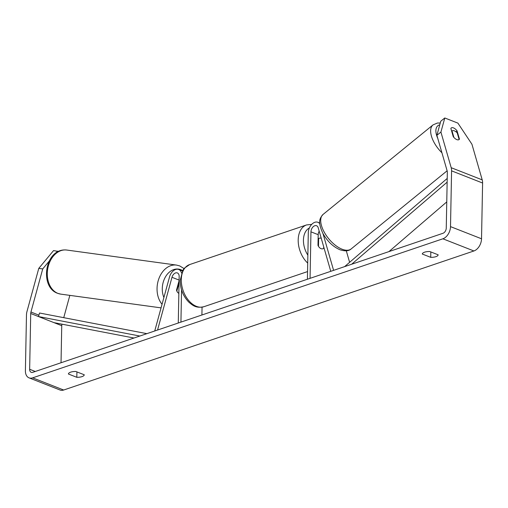 <?xml version="1.0" encoding="UTF-8"?>
<svg xmlns="http://www.w3.org/2000/svg" width="508" height="508" viewBox="0 0 508 508"><rect width="100%" height="100%" fill="white"/><g stroke="black" fill="none" stroke-linecap="round" stroke-linejoin="round"><path stroke-width="0.76" d="M319.799 223.78A8.896 5.899 -68.6 0 0 317.919 222.294A8.896 5.899 -68.6 0 0 308.293 232.734L307.404 279.235M330.772 271.316L318.199 227.736A5.188 3.442 -68.6 0 0 316.567 225.743A5.188 3.442 -68.6 0 0 310.953 231.839L310.058 278.34M333.597 270.358L322.98 233.553M319.183 231.159A5.188 3.442 -68.6 0 0 318.192 234.677L317.983 245.37A5.563 3.639 71.3 0 0 322.929 248.749A5.563 3.639 71.3 0 0 324.041 247.987M349.618 262.319L346.297 250.819M324.002 247.866L323.666 247.987M453.898 137.439L452.025 130.943A5.563 2.75 -129.2 0 1 452.063 130.912A5.563 2.75 -129.2 0 1 454.304 130.823A5.563 2.75 -129.2 0 1 457.232 132.937L459.13 139.503A5.563 2.75 -129.2 0 1 459.086 139.535A5.563 2.75 -129.2 0 1 457.359 139.783M438.163 254.819A7.417 2.711 1.1 0 1 435.921 256.661A7.417 2.711 1.1 0 1 430.72 257.34L422.3 254.038A7.417 2.711 1.1 0 1 429.743 251.517L438.163 254.819M459.067 139.554A5.563 2.724 -128.8 0 1 453.238 136.646L450.869 128.429A5.563 2.724 -128.8 0 1 451.25 127.953A5.563 2.724 -128.8 0 1 453.466 127.883A5.563 2.724 -128.8 0 1 457.073 130.861L459.442 139.078A5.563 2.724 -128.8 0 1 459.124 139.503M82.017 376.619A7.417 2.711 -178.9 0 0 84.258 374.783L75.838 371.481A7.417 2.711 -178.9 0 0 68.396 374.002L76.816 377.304A7.417 2.711 -178.9 0 0 82.017 376.619M49.193 261.137L42.729 268.916L30.944 312.026A4.451 2.946 -68.6 0 0 30.721 313.512L29.648 369.272A4.451 2.946 -68.6 0 0 31.217 372.332A4.451 2.946 -68.6 0 0 32.76 372.332L442.989 233.28A4.451 2.946 -68.6 0 0 446.259 228.054L447.332 172.295A4.451 2.946 -68.6 0 0 447.167 170.942L436.886 135.312L440.76 121.215L444.792 117.977L457.905 123.12L471.938 144.24L482.213 179.87A10.382 6.877 -68.6 0 1 482.6 183.026L481.527 238.785A10.382 6.877 -68.6 0 1 473.907 250.971L63.671 390.023A10.382 6.877 -68.6 0 1 60.065 390.023L29.051 377.857A10.382 6.877 -68.6 0 0 32.652 377.85L442.887 238.798A10.382 6.877 -68.6 0 0 450.507 226.619L451.58 170.853A10.382 6.877 -68.6 0 0 451.193 167.704L440.919 132.067L436.886 135.312M444.792 117.977L440.919 132.067M42.729 268.916L38.773 268.383L26.981 311.493A10.382 6.877 -68.6 0 0 26.473 314.954L25.4 370.713A10.382 6.877 -68.6 0 0 29.051 377.857M61.97 324.174L61.963 324.199A4.451 2.946 -68.6 0 0 61.741 325.679L61.03 362.75M69.844 295.37L63.748 317.671M38.773 268.383L53.556 250.59L58.388 251.466M57.512 251.123L56.102 252.825M76.918 371.9L76.816 377.304M455.949 131.769L457.073 130.861M459.086 139.363L459.442 139.078M430.822 251.943L430.72 257.34M176.816 291.033L176.835 291.04A5.563 4.083 -82.2 0 0 178.848 293.326A5.563 4.108 -82.3 0 1 176.511 290.062L179.089 280.626M157.563 330.029L171.983 277.298A5.188 3.442 111.4 0 1 177.343 272.936A5.188 3.442 111.4 0 1 179.165 276.504L178.276 323.005M154.737 330.987L169.513 276.968A8.896 5.899 111.4 0 1 178.695 269.481A8.896 5.899 111.4 0 1 181.527 273.018M202.057 307.169L201.905 314.998M181.553 289.903L180.931 322.104M323.685 246.767L323.659 248.355A5.563 3.639 -108.7 0 1 322.929 248.749A5.563 3.639 -108.7 0 1 318.484 246.329L318.637 238.614L318.11 238.792M318.637 238.614A5.563 3.639 -108.7 0 1 319.361 238.214A5.563 3.639 -108.7 0 1 321.246 238.309M178.435 283.019L179.006 283.102A5.563 4.083 -82.2 0 1 179.045 283.077M179.006 283.102L176.835 291.04M139.833 336.036L38.475 316.554L53.988 322.637L133.991 338.017M38.475 316.554L39.541 313.017L146.869 333.654M446.761 201.905L388.944 251.6M447.142 182.162L351.65 264.243M447.211 178.441L344.608 266.624M310.953 231.839L318.192 234.677M323.094 214.408C319.303 218.707 317.811 222.123 322.878 233.369C327.279 241.249 332.994 246.729 340.043 249.79C345.167 251.397 348.882 251.098 351.187 248.907A22.244 11.005 -129.2 0 1 342.214 249.263A22.244 11.005 -129.2 0 1 324.25 232.169A22.244 11.005 -129.2 0 1 323.094 214.408L433.038 124.892A22.244 11.005 50.8 0 0 441.928 152.794M437.782 138.411A18.536 9.169 -129.2 0 1 439.776 124.797M442.887 238.798L473.907 250.971M32.652 377.85L63.671 390.023M451.193 167.704L482.213 179.87M29.648 369.272L35.274 371.481M30.721 313.512L61.741 325.679M30.944 312.026L38.9 315.151M450.507 226.619L481.527 238.785M451.58 170.853L482.6 183.026M171.983 277.298L179.102 280.092M189.662 264.566A22.244 14.541 71.3 0 0 181.292 279.546A22.244 14.541 71.3 0 0 203.943 306.699C195.999 308.445 192.875 305.499 188.912 302.241C183.178 296.304 180.264 289.052 180.169 280.492L182.874 270.218L184.341 268.199L189.662 264.566L306.565 224.936L311.715 224.384M307.715 263.093A22.244 14.541 -108.7 0 1 298.196 239.922A22.244 14.541 -108.7 0 1 306.565 224.936M309.359 227.99A18.536 12.122 71.3 0 0 303.441 240.036A18.536 12.122 71.3 0 0 307.867 255.156M66.758 250.038A22.244 16.326 97.8 0 0 47.892 267.919A22.244 16.326 97.8 0 0 57.912 293.383A22.244 16.326 97.8 0 0 60.719 294.119L57.525 293.281C39.11 286.893 44.85 247.58 66.758 250.038L176.524 265.087L179.718 265.919L184.029 268.567M162.046 304.267A22.244 16.326 -82.2 0 1 158.883 278.638A22.244 16.326 -82.2 0 1 176.524 265.087M182.639 270.624A18.536 13.608 97.8 0 0 180.848 269.716A18.536 13.608 97.8 0 0 165.697 276.485A18.536 13.608 97.8 0 0 163.894 297.498M317.919 222.294L319.748 223.006M351.187 248.907L447.123 170.796M440.265 123.019L437.394 123.038L433.038 124.892M178.695 269.481L182.455 270.954M319.361 238.214L318.116 238.639M307.55 271.583L203.943 306.699M179.057 282.27L178.651 282.219M161.061 307.873L60.719 294.119"/></g></svg>
